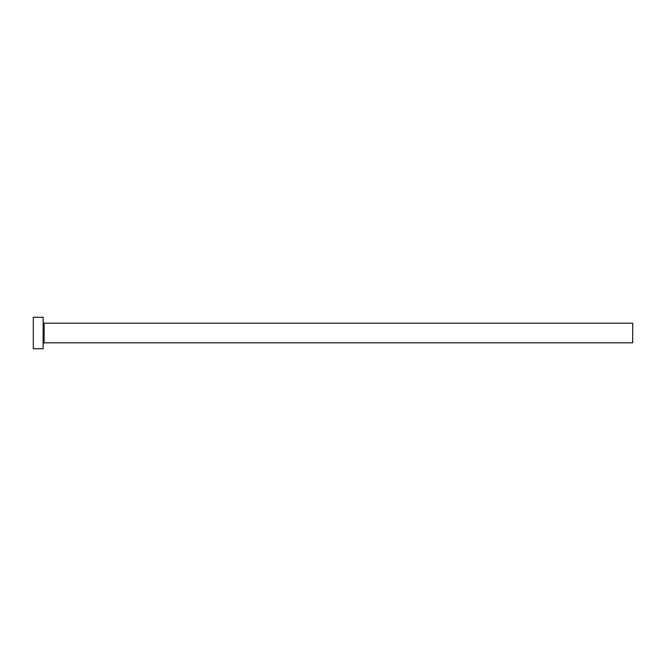 <?xml version="1.0" encoding="UTF-8"?>
<svg xmlns="http://www.w3.org/2000/svg" width="666" height="666" viewBox="0 0 666 666"><rect width="100%" height="100%" fill="white"/><g stroke="black" fill="none" stroke-linecap="round" stroke-linejoin="round"><path stroke-width="1" d="M44.106 342.824L44.106 323.176L632.7 323.176L632.7 342.824L44.106 342.824L43.123 343.806M43.123 333L43.123 348.726L33.3 348.726L33.3 317.274L43.123 317.274L43.123 333M44.106 323.176L43.123 322.194"/></g></svg>
